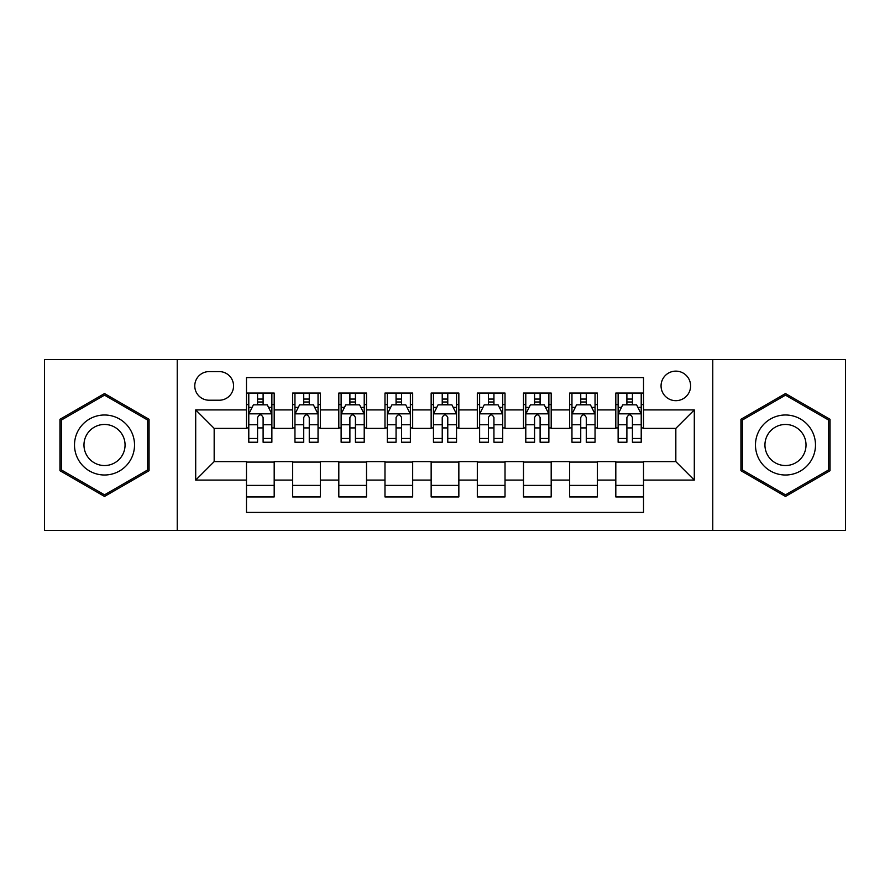 <?xml version="1.0" encoding="UTF-8"?>
<svg xmlns="http://www.w3.org/2000/svg" width="890" height="890" viewBox="0 0 890 890"><rect width="100%" height="100%" fill="white"/><g stroke="black" fill="none" stroke-linecap="round" stroke-linejoin="round"><path stroke-width="1.33" d="M675.833 371.13A14.774 14.774 0 0 0 661.059 385.904A14.774 14.774 0 0 0 675.833 400.678A14.774 14.774 0 0 0 690.607 385.904A14.774 14.774 0 0 0 675.833 371.13M712.768 530.407L845.5 530.407L845.5 359.593L712.768 359.593L712.768 530.407L177.232 530.407L177.232 359.593L44.5 359.593L44.5 530.407L177.232 530.407M643.515 393.057L615.813 393.057L615.813 409.912L597.357 409.912L597.357 428.379L615.813 428.379L615.813 409.912M597.357 409.912L597.357 393.057L569.656 393.057L569.656 409.912L551.188 409.912L551.188 428.379L569.656 428.379L569.656 409.912M551.188 409.912L551.188 393.057L523.487 393.057L523.487 409.912L505.019 409.912L505.019 428.379L523.487 428.379L523.487 409.912M505.019 409.912L505.019 393.057L477.318 393.057L477.318 409.912L458.851 409.912L458.851 428.379L477.318 428.379L477.318 409.912M458.851 409.912L458.851 393.057L431.149 393.057L431.149 409.912L412.682 409.912L412.682 428.379L431.149 428.379L431.149 409.912M412.682 409.912L412.682 393.057L384.981 393.057L384.981 409.912L366.513 409.912L366.513 428.379L384.981 428.379L384.981 409.912M366.513 409.912L366.513 393.057L338.812 393.057L338.812 409.912L320.344 409.912L320.344 428.379L338.812 428.379L338.812 409.912M320.344 409.912L320.344 393.057L292.643 393.057L292.643 428.379L274.187 428.379L274.187 393.057L246.486 393.057M246.486 496.943L274.187 496.943L274.187 461.621L292.643 461.621L292.643 496.943L320.344 496.943L320.344 461.621L338.812 461.621L338.812 480.088L320.344 480.088M338.812 480.088L338.812 496.943L366.513 496.943L366.513 461.621L384.981 461.621L384.981 480.088L366.513 480.088M384.981 480.088L384.981 496.943L412.682 496.943L412.682 461.621L431.149 461.621L431.149 480.088L412.682 480.088M431.149 480.088L431.149 496.943L458.851 496.943L458.851 461.621L477.318 461.621L477.318 480.088L458.851 480.088M477.318 480.088L477.318 496.943L505.019 496.943L505.019 461.621L523.487 461.621L523.487 480.088L505.019 480.088M523.487 480.088L523.487 496.943L551.188 496.943L551.188 461.621L569.656 461.621L569.656 480.088L551.188 480.088M569.656 480.088L569.656 496.943L597.357 496.943L597.357 461.621L615.813 461.621L615.813 480.088L597.357 480.088M209.083 400.222L219.24 400.222A14.307 14.307 0 0 0 233.558 385.904A14.307 14.307 0 0 0 219.24 371.597L209.083 371.597A14.307 14.307 0 0 0 194.777 385.904A14.307 14.307 0 0 0 209.083 400.222M712.768 359.593L177.232 359.593M643.515 409.912L643.515 377.594L246.486 377.594L246.486 428.379L214.167 428.379L214.167 461.621L246.486 461.621L246.486 512.406L643.515 512.406L643.515 461.621L675.833 461.621L675.833 428.379L643.515 428.379L643.515 409.912L694.3 409.912L694.3 480.088L643.515 480.088M246.486 480.088L195.7 480.088L195.7 409.912L246.486 409.912M615.813 480.088L615.813 496.943L643.515 496.943M246.486 404.605L248.788 404.605M257.566 404.605L263.106 404.605M271.873 404.605L274.187 404.605M246.486 427.923L248.788 427.923M257.566 427.923L263.106 427.923M271.873 427.923L274.187 427.923M246.486 462.077L274.187 462.077M246.486 485.395L274.187 485.395M292.643 427.923L294.957 427.923M303.724 427.923L309.264 427.923M318.041 427.923L320.344 427.923M292.643 404.605L294.957 404.605M303.724 404.605L309.264 404.605M318.041 404.605L320.344 404.605M292.643 462.077L320.344 462.077M292.643 485.395L320.344 485.395M338.812 462.077L366.513 462.077M338.812 485.395L366.513 485.395M338.812 404.605L341.126 404.605M349.892 404.605L355.433 404.605M364.21 404.605L366.513 404.605M338.812 427.923L341.126 427.923M349.892 427.923L355.433 427.923M364.21 427.923L366.513 427.923M384.981 462.077L412.682 462.077M384.981 485.395L412.682 485.395M384.981 404.605L387.295 404.605M396.061 404.605L401.601 404.605M410.379 404.605L412.682 404.605M384.981 427.923L387.295 427.923M396.061 427.923L401.601 427.923M410.379 427.923L412.682 427.923M431.149 462.077L458.851 462.077M431.149 485.395L458.851 485.395M431.149 404.605L433.463 404.605M442.23 404.605L447.77 404.605M456.537 404.605L458.851 404.605M431.149 427.923L433.463 427.923M442.23 427.923L447.77 427.923M456.537 427.923L458.851 427.923M477.318 462.077L505.019 462.077M477.318 485.395L505.019 485.395M477.318 404.605L479.621 404.605M488.399 404.605L493.939 404.605M502.705 404.605L505.019 404.605M477.318 427.923L479.621 427.923M488.399 427.923L493.939 427.923M502.705 427.923L505.019 427.923M523.487 462.077L551.188 462.077M523.487 485.395L551.188 485.395M523.487 404.605L525.79 404.605M534.567 404.605L540.108 404.605M548.874 404.605L551.188 404.605M523.487 427.923L525.79 427.923M534.567 427.923L540.108 427.923M548.874 427.923L551.188 427.923M569.656 462.077L597.357 462.077M569.656 485.395L597.357 485.395M569.656 404.605L571.959 404.605M580.736 404.605L586.276 404.605M595.043 404.605L597.357 404.605M569.656 427.923L571.959 427.923M580.736 427.923L586.276 427.923M595.043 427.923L597.357 427.923M615.813 462.077L643.515 462.077M615.813 485.395L643.515 485.395M615.813 404.605L618.127 404.605M626.894 404.605L632.434 404.605M641.212 404.605L643.515 404.605M615.813 427.923L618.127 427.923M626.894 427.923L632.434 427.923M641.212 427.923L643.515 427.923M214.167 428.379L195.7 409.912M214.167 461.621L195.7 480.088M694.3 409.912L675.833 428.379M694.3 480.088L675.833 461.621M104.519 496.442L149.064 470.721L149.064 419.279L104.519 393.558L59.964 419.279L59.964 470.721L104.519 496.442M830.036 419.279L785.481 393.558L740.936 419.279L740.936 470.721L785.481 496.442L830.036 470.721L830.036 419.279M263.106 399.065L257.566 399.065M271.873 438.47L263.106 438.47L263.106 442.23L271.873 442.23L271.873 414.072L267.256 404.839L253.405 404.839L248.788 414.072L248.788 442.23L257.566 442.23L257.566 438.47L248.788 438.47M248.788 414.072L248.788 393.057M271.873 414.072L271.873 393.057M257.566 404.839L257.566 393.057M263.106 393.057L263.106 404.839M263.106 438.47L263.106 417.532C261.26 413.972 259.413 413.972 257.566 417.532L257.566 438.47M104.519 414.996A30.004 30.004 0 0 0 74.504 445A30.004 30.004 0 0 0 104.519 475.004A30.004 30.004 0 0 0 134.524 445A30.004 30.004 0 0 0 104.519 414.996M104.519 424.452A20.548 20.548 0 0 0 83.972 445A20.548 20.548 0 0 0 104.519 465.548A20.548 20.548 0 0 0 125.056 445A20.548 20.548 0 0 0 104.519 424.452M147.684 469.92L104.519 494.84L61.354 469.92L61.354 420.08L104.519 395.16L147.684 420.08L147.684 469.92M759.493 429.992A30.004 30.004 0 0 0 770.473 470.988A30.004 30.004 0 0 0 811.469 460.008A30.004 30.004 0 0 0 800.488 419.012A30.004 30.004 0 0 0 759.493 429.992M767.692 434.732A20.548 20.548 0 0 0 775.212 462.789A20.548 20.548 0 0 0 803.269 455.268A20.548 20.548 0 0 0 795.76 427.211A20.548 20.548 0 0 0 767.692 434.732M828.646 420.08L828.646 469.92L785.481 494.84L742.316 469.92L742.316 420.08L785.481 395.16L828.646 420.08M309.264 399.065L303.724 399.065M318.041 438.47L309.264 438.47L309.264 442.23L318.041 442.23L318.041 414.072L313.425 404.839L299.574 404.839L294.957 414.072L294.957 442.23L303.724 442.23L303.724 438.47L294.957 438.47M294.957 414.072L294.957 393.057M318.041 414.072L318.041 393.057M303.724 404.839L303.724 393.057M309.264 393.057L309.264 404.839M309.264 438.47L309.264 417.532C307.428 413.972 305.582 413.972 303.724 417.532L303.724 438.47M355.433 399.065L349.892 399.065M364.21 438.47L355.433 438.47L355.433 442.23L364.21 442.23L364.21 414.072L359.593 404.839L345.743 404.839L341.126 414.072L341.126 442.23L349.892 442.23L349.892 438.47L341.126 438.47M341.126 414.072L341.126 393.057M364.21 414.072L364.21 393.057M349.892 404.839L349.892 393.057M355.433 393.057L355.433 404.839M355.433 438.47L355.433 417.532C353.597 413.972 351.75 413.972 349.892 417.532L349.892 438.47M401.601 399.065L396.061 399.065M410.379 438.47L401.601 438.47L401.601 442.23L410.379 442.23L410.379 414.072L405.762 404.839L391.911 404.839L387.295 414.072L387.295 442.23L396.061 442.23L396.061 438.47L387.295 438.47M387.295 414.072L387.295 393.057M410.379 414.072L410.379 393.057M396.061 404.839L396.061 393.057M401.601 393.057L401.601 404.839M401.601 438.47L401.601 417.532C399.755 413.972 397.908 413.972 396.061 417.532L396.061 438.47M447.77 399.065L442.23 399.065M456.537 438.47L447.77 438.47L447.77 442.23L456.537 442.23L456.537 414.072L451.92 404.839L438.08 404.839L433.463 414.072L433.463 442.23L442.23 442.23L442.23 438.47L433.463 438.47M433.463 414.072L433.463 393.057M456.537 414.072L456.537 393.057M442.23 404.839L442.23 393.057M447.77 393.057L447.77 404.839M447.77 438.47L447.77 417.532C445.923 413.972 444.077 413.972 442.23 417.532L442.23 438.47M493.939 399.065L488.399 399.065M502.705 438.47L493.939 438.47L493.939 442.23L502.705 442.23L502.705 414.072L498.089 404.839L484.238 404.839L479.621 414.072L479.621 442.23L488.399 442.23L488.399 438.47L479.621 438.47M479.621 414.072L479.621 393.057M502.705 414.072L502.705 393.057M488.399 404.839L488.399 393.057M493.939 393.057L493.939 404.839M493.939 438.47L493.939 417.532C492.092 413.972 490.245 413.972 488.399 417.532L488.399 438.47M540.108 399.065L534.567 399.065M548.874 438.47L540.108 438.47L540.108 442.23L548.874 442.23L548.874 414.072L544.257 404.839L530.407 404.839L525.79 414.072L525.79 442.23L534.567 442.23L534.567 438.47L525.79 438.47M525.79 414.072L525.79 393.057M548.874 414.072L548.874 393.057M534.567 404.839L534.567 393.057M540.108 393.057L540.108 404.839M540.108 438.47L540.108 417.532C538.261 413.972 536.414 413.972 534.567 417.532L534.567 438.47M586.276 399.065L580.736 399.065M595.043 438.47L586.276 438.47L586.276 442.23L595.043 442.23L595.043 414.072L590.426 404.839L576.575 404.839L571.959 414.072L571.959 442.23L580.736 442.23L580.736 438.47L571.959 438.47M571.959 414.072L571.959 393.057M595.043 414.072L595.043 393.057M580.736 404.839L580.736 393.057M586.276 393.057L586.276 404.839M586.276 438.47L586.276 417.532C584.43 413.972 582.583 413.972 580.736 417.532L580.736 438.47M632.434 399.065L626.894 399.065M641.212 438.47L632.434 438.47L632.434 442.23L641.212 442.23L641.212 414.072L636.595 404.839L622.744 404.839L618.127 414.072L618.127 442.23L626.894 442.23L626.894 438.47L618.127 438.47M618.127 414.072L618.127 393.057M641.212 414.072L641.212 393.057M626.894 404.839L626.894 393.057M632.434 393.057L632.434 404.839M632.434 438.47L632.434 417.532C630.598 413.972 628.752 413.972 626.894 417.532L626.894 438.47M292.643 480.088L274.187 480.088M292.643 409.912L274.187 409.912M271.762 413.839L248.9 413.839M248.788 407.375L252.137 407.375M268.524 407.375L271.873 407.375M257.566 424.764L248.788 424.764M271.873 424.764L263.106 424.764M263.106 402.002L257.566 402.002M317.93 413.839L295.068 413.839M294.957 407.375L298.306 407.375M314.693 407.375L318.041 407.375M303.724 424.764L294.957 424.764M318.041 424.764L309.264 424.764M309.264 402.002L303.724 402.002M364.088 413.839L341.237 413.839M341.126 407.375L344.474 407.375M360.862 407.375L364.21 407.375M349.892 424.764L341.126 424.764M364.21 424.764L355.433 424.764M355.433 402.002L349.892 402.002M410.257 413.839L387.406 413.839M387.295 407.375L390.632 407.375M407.03 407.375L410.379 407.375M396.061 424.764L387.295 424.764M410.379 424.764L401.601 424.764M401.601 402.002L396.061 402.002M456.425 413.839L433.575 413.839M433.463 407.375L436.801 407.375M453.199 407.375L456.537 407.375M442.23 424.764L433.463 424.764M456.537 424.764L447.77 424.764M447.77 402.002L442.23 402.002M502.594 413.839L479.743 413.839M479.621 407.375L482.97 407.375M499.368 407.375L502.705 407.375M488.399 424.764L479.621 424.764M502.705 424.764L493.939 424.764M493.939 402.002L488.399 402.002M548.763 413.839L525.912 413.839M525.79 407.375L529.138 407.375M545.526 407.375L548.874 407.375M534.567 424.764L525.79 424.764M548.874 424.764L540.108 424.764M540.108 402.002L534.567 402.002M594.932 413.839L572.07 413.839M571.959 407.375L575.307 407.375M591.694 407.375L595.043 407.375M580.736 424.764L571.959 424.764M595.043 424.764L586.276 424.764M586.276 402.002L580.736 402.002M641.1 413.839L618.239 413.839M618.127 407.375L621.476 407.375M637.863 407.375L641.212 407.375M626.894 424.764L618.127 424.764M641.212 424.764L632.434 424.764M632.434 402.002L626.894 402.002"/></g></svg>
